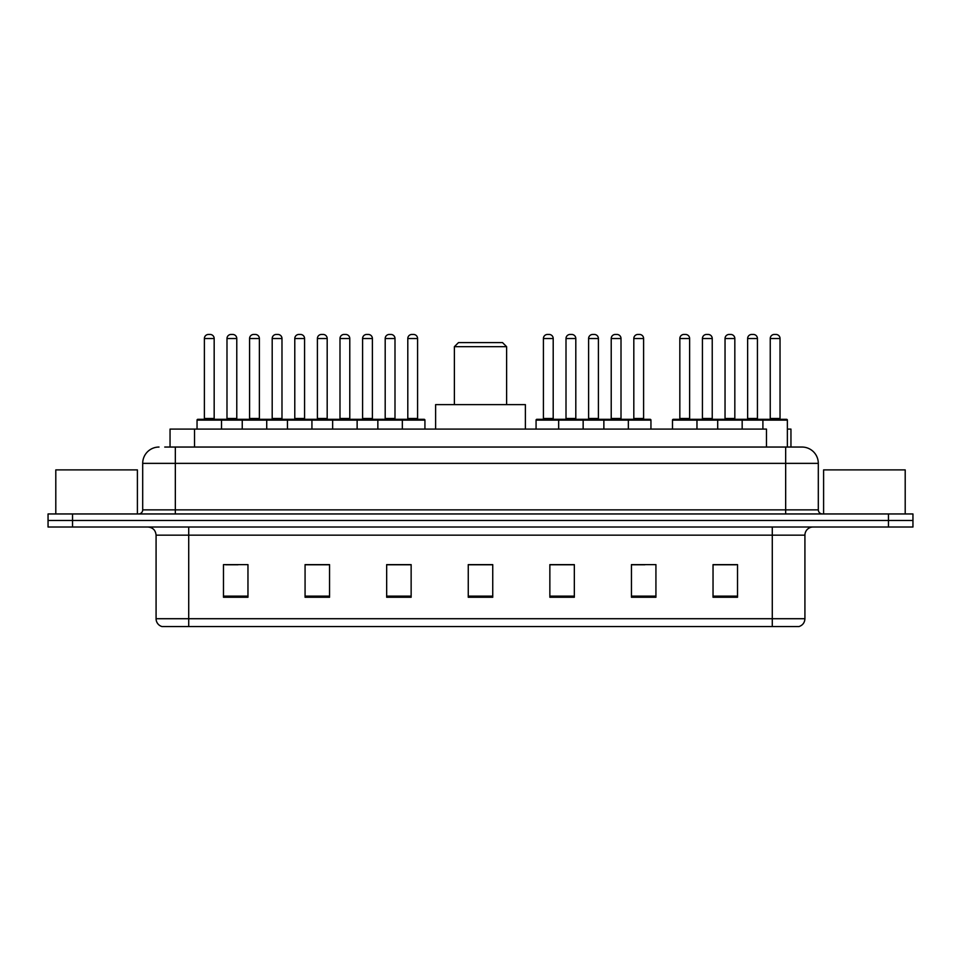 <?xml version="1.0" encoding="UTF-8"?>
<svg xmlns="http://www.w3.org/2000/svg" width="961" height="961" viewBox="0 0 961 961"><rect width="100%" height="100%" fill="white"/><g stroke="black" fill="none" stroke-linecap="round" stroke-linejoin="round"><path stroke-width="1.44" d="M164.739 447.045L175.334 447.045L164.739 447.045L170.049 447.045L170.049 429.099L766.47 429.099L766.47 447.045M787.371 429.099L790.951 429.099L790.951 447.045M159.021 447.045A16.313 16.313 0 0 0 142.696 463.37L142.696 509.871A4.084 4.084 0 0 1 138.624 513.955M818.304 463.37L175.334 463.37L175.334 447.045L801.979 447.045A16.313 16.313 0 0 1 818.304 463.37L818.304 509.871C818.544 512.357 819.901 513.715 822.376 513.955M72.531 513.955L48.05 513.955L48.05 520.478L72.531 520.478L48.05 520.478L48.05 527.012L72.531 527.012L72.531 520.478L888.469 520.478L72.531 520.478L72.531 513.955L888.469 513.955L888.469 520.478L912.95 520.478L888.469 520.478L888.469 527.012L72.531 527.012M888.469 527.012L912.95 527.012L912.95 513.955L888.469 513.955M801.738 447.045L796.261 447.045M804.922 618.716C804.693 622.632 802.735 625.239 799.047 626.548L772.284 626.548L772.284 618.716L804.922 618.716L804.922 535.169A8.156 8.156 0 0 1 813.078 527.012M772.284 626.548L161.953 626.548A8.156 8.156 0 0 1 156.078 618.716L156.078 535.169C155.598 530.208 152.883 527.493 147.922 527.012M737.519 597.261L737.519 564.624L713.038 564.624L713.038 597.261L737.519 597.261M655.931 597.261L655.931 564.624L631.449 564.624L631.449 597.261L655.931 597.261M574.33 597.261L574.33 564.624L549.86 564.624L549.86 597.261L574.33 597.261M247.962 597.261L247.962 564.624L223.481 564.624L223.481 597.261L247.962 597.261M329.551 597.261L329.551 564.624L305.069 564.624L305.069 597.261L329.551 597.261M411.14 597.261L411.14 564.624L386.67 564.624L386.67 597.261L411.14 597.261M492.741 597.261L492.741 564.624L468.259 564.624L468.259 597.261L492.741 597.261M757.436 626.548L188.716 626.548L188.716 618.716L772.284 618.716L772.284 535.169L156.078 535.169M632.59 564.792L644.831 564.792M713.038 564.792L736.054 564.792M723.813 564.792L713.446 564.792M406.575 564.792L396.208 564.792M305.069 564.792L328.41 564.792M316.169 564.792L305.802 564.792M225.763 564.792L238.004 564.792M564.792 564.792L554.425 564.792M492.741 564.792L468.259 564.792M411.14 564.792L386.67 564.792M574.33 564.792L549.86 564.792M137.399 513.955L137.399 469.893L55.798 469.893L55.798 513.955M454.385 346.681L506.615 346.681L502.531 342.609L458.469 342.609L454.385 346.681L454.385 404.617M506.615 346.681L506.615 404.617M525.379 429.099L525.379 404.617L435.621 404.617L435.621 429.099M905.202 513.955L905.202 469.893L823.601 469.893L823.601 513.955M401.278 419.308L424.113 419.308A0.817 0.817 0 0 1 424.93 420.125L197.041 420.125A0.817 0.817 0 0 1 197.858 419.308L220.706 419.308L197.858 419.308M221.523 429.099L221.523 420.125A0.817 0.817 0 0 0 220.706 419.308M214.171 418.491A0.817 0.817 0 0 0 214.988 419.308L203.564 419.308A0.817 0.817 0 0 0 204.381 418.491L214.171 418.491L214.171 338.524A4.084 4.084 0 0 0 210.099 334.452L208.465 334.452A4.084 4.084 0 0 0 204.381 338.524L204.381 418.491M197.041 420.125L197.041 429.099M242.244 429.099L242.244 420.125A0.817 0.817 0 0 1 243.061 419.308L265.909 419.308L243.061 419.308M266.726 429.099L266.726 420.125A0.817 0.817 0 0 0 265.909 419.308M259.374 418.491A0.817 0.817 0 0 0 260.191 419.308L248.767 419.308A0.817 0.817 0 0 0 249.584 418.491L259.374 418.491L259.374 338.524A4.084 4.084 0 0 0 255.302 334.452L253.668 334.452A4.084 4.084 0 0 0 249.584 338.524L249.584 418.491M287.447 429.099L287.447 420.125A0.817 0.817 0 0 1 288.264 419.308L311.112 419.308L288.264 419.308M311.929 429.099L311.929 420.125A0.817 0.817 0 0 0 311.112 419.308M304.577 418.491A0.817 0.817 0 0 0 305.394 419.308L293.97 419.308A0.817 0.817 0 0 0 294.787 418.491L304.577 418.491L304.577 338.524A4.084 4.084 0 0 0 300.505 334.452L298.871 334.452A4.084 4.084 0 0 0 294.787 338.524L294.787 418.491M332.65 429.099L332.65 420.125A0.817 0.817 0 0 1 333.467 419.308L356.315 419.308L333.467 419.308M357.132 429.099L357.132 420.125A0.817 0.817 0 0 0 356.315 419.308M349.78 418.491A0.817 0.817 0 0 0 350.597 419.308L339.173 419.308A0.817 0.817 0 0 0 339.99 418.491L349.78 418.491L349.78 338.524A4.084 4.084 0 0 0 345.708 334.452L344.074 334.452A4.084 4.084 0 0 0 339.99 338.524L339.99 418.491M377.853 429.099L377.853 420.125A0.817 0.817 0 0 1 378.67 419.308L401.518 419.308L378.67 419.308M402.335 429.099L402.335 420.125A0.817 0.817 0 0 0 401.518 419.308M394.995 418.491A0.817 0.817 0 0 0 395.8 419.308L384.376 419.308A0.817 0.817 0 0 0 385.193 418.491L394.995 418.491L394.995 338.524A4.084 4.084 0 0 0 390.911 334.452L389.277 334.452A4.084 4.084 0 0 0 385.193 338.524L385.193 418.491M627.293 419.308L650.141 419.308A0.817 0.817 0 0 1 650.945 420.125L558.665 420.125A0.817 0.817 0 0 1 559.482 419.308L582.33 419.308L559.482 419.308M583.147 429.099L583.147 420.125A0.817 0.817 0 0 0 582.33 419.308M575.807 418.491A0.817 0.817 0 0 0 576.624 419.308L565.2 419.308A0.817 0.817 0 0 0 566.005 418.491L575.807 418.491L575.807 338.524A4.084 4.084 0 0 0 571.723 334.452L570.089 334.452A4.084 4.084 0 0 0 566.005 338.524L566.005 418.491M559.722 419.308L536.887 419.308A0.817 0.817 0 0 0 536.07 420.125L558.665 420.125L558.665 429.099M603.868 429.099L603.868 420.125A0.817 0.817 0 0 1 604.685 419.308L627.533 419.308L604.685 419.308M628.35 429.099L628.35 420.125A0.817 0.817 0 0 0 627.533 419.308M621.01 418.491A0.817 0.817 0 0 0 621.827 419.308L610.403 419.308A0.817 0.817 0 0 0 611.22 418.491L621.01 418.491L621.01 338.524A4.084 4.084 0 0 0 616.926 334.452L615.292 334.452A4.084 4.084 0 0 0 611.22 338.524L611.22 418.491M762.902 429.099L762.902 420.125A0.817 0.817 0 0 1 763.719 419.308L786.554 419.308A0.817 0.817 0 0 1 787.371 420.125L672.496 420.125A0.817 0.817 0 0 1 673.313 419.308L696.148 419.308L673.313 419.308M696.965 429.099L696.965 420.125A0.817 0.817 0 0 0 696.148 419.308M689.626 418.491A0.817 0.817 0 0 0 690.442 419.308L679.019 419.308A0.817 0.817 0 0 0 679.835 418.491L689.626 418.491L689.626 338.524A4.084 4.084 0 0 0 685.541 334.452L683.92 334.452A4.084 4.084 0 0 0 679.835 338.524L679.835 418.491M672.496 420.125L672.496 429.099M717.699 429.099L717.699 420.125A0.817 0.817 0 0 1 718.516 419.308L741.351 419.308L718.516 419.308M742.168 429.099L742.168 420.125A0.817 0.817 0 0 0 741.351 419.308M734.829 418.491A0.817 0.817 0 0 0 735.645 419.308L724.222 419.308A0.817 0.817 0 0 0 725.038 418.491L734.829 418.491L734.829 338.524A4.084 4.084 0 0 0 730.744 334.452L729.123 334.452A4.084 4.084 0 0 0 725.038 338.524L725.038 418.491M786.554 419.308L763.719 419.308M780.032 418.491A0.817 0.817 0 0 0 780.849 419.308L769.425 419.308A0.817 0.817 0 0 0 770.241 418.491L780.032 418.491L780.032 338.524A4.084 4.084 0 0 0 775.947 334.452L774.326 334.452A4.084 4.084 0 0 0 770.241 338.524L770.241 418.491M787.371 420.125L787.371 447.045M243.301 419.308L220.453 419.308M226.988 338.524A4.084 4.084 0 0 1 231.06 334.452L232.694 334.452A4.084 4.084 0 0 1 236.778 338.524L226.988 338.524L226.988 418.491A0.817 0.817 0 0 1 226.171 419.308M236.778 338.524L236.778 418.491A0.817 0.817 0 0 0 237.595 419.308M288.504 419.308L265.656 419.308M272.191 338.524A4.084 4.084 0 0 1 276.263 334.452L277.897 334.452A4.084 4.084 0 0 1 281.981 338.524L272.191 338.524L272.191 418.491A0.817 0.817 0 0 1 271.374 419.308M281.981 338.524L281.981 418.491A0.817 0.817 0 0 0 282.798 419.308M333.707 419.308L310.859 419.308M317.394 338.524A4.084 4.084 0 0 1 321.479 334.452L323.1 334.452A4.084 4.084 0 0 1 327.184 338.524L317.394 338.524L317.394 418.491A0.817 0.817 0 0 1 316.577 419.308M327.184 338.524L327.184 418.491A0.817 0.817 0 0 0 328.001 419.308M378.91 419.308L356.075 419.308M362.597 338.524A4.084 4.084 0 0 1 366.682 334.452L368.303 334.452A4.084 4.084 0 0 1 372.387 338.524L362.597 338.524L362.597 418.491A0.817 0.817 0 0 1 361.78 419.308M372.387 338.524L372.387 418.491A0.817 0.817 0 0 0 373.204 419.308M407.8 338.524A4.084 4.084 0 0 1 411.885 334.452L413.506 334.452A4.084 4.084 0 0 1 417.591 338.524L407.8 338.524L407.8 418.491A0.817 0.817 0 0 1 406.983 419.308M417.591 338.524L417.591 418.491A0.817 0.817 0 0 0 418.407 419.308M424.93 420.125L424.93 429.099M543.409 338.524A4.084 4.084 0 0 1 547.494 334.452L549.115 334.452A4.084 4.084 0 0 1 553.2 338.524L543.409 338.524L543.409 418.491A0.817 0.817 0 0 1 542.593 419.308M553.2 338.524L553.2 418.491A0.817 0.817 0 0 0 554.016 419.308M536.07 420.125L536.07 429.099M604.925 419.308L582.09 419.308M588.612 338.524A4.084 4.084 0 0 1 592.697 334.452L594.318 334.452A4.084 4.084 0 0 1 598.403 338.524L588.612 338.524L588.612 418.491A0.817 0.817 0 0 1 587.796 419.308M598.403 338.524L598.403 418.491A0.817 0.817 0 0 0 599.22 419.308M633.816 338.524A4.084 4.084 0 0 1 637.9 334.452L639.521 334.452A4.084 4.084 0 0 1 643.606 338.524L633.816 338.524L633.816 418.491A0.817 0.817 0 0 1 632.999 419.308M643.606 338.524L643.606 418.491A0.817 0.817 0 0 0 644.423 419.308M650.945 420.125L650.945 429.099M718.756 419.308L695.908 419.308M702.431 338.524A4.084 4.084 0 0 1 706.515 334.452L708.149 334.452A4.084 4.084 0 0 1 712.233 338.524L702.431 338.524L702.431 418.491A0.817 0.817 0 0 1 701.626 419.308M712.233 338.524L712.233 418.491A0.817 0.817 0 0 0 713.038 419.308M763.959 419.308L741.111 419.308M747.634 338.524A4.084 4.084 0 0 1 751.718 334.452L753.352 334.452A4.084 4.084 0 0 1 757.436 338.524L747.634 338.524L747.634 418.491A0.817 0.817 0 0 1 746.829 419.308M757.436 338.524L757.436 418.491A0.817 0.817 0 0 0 758.253 419.308M194.53 447.045L194.53 429.099M175.334 513.955L175.334 463.37L142.696 463.37M142.696 509.871L818.304 509.871M785.666 447.045L785.666 513.955M772.284 527.012L772.284 535.169L804.922 535.169M156.078 618.716L188.716 618.716L188.716 527.012M492.741 596.132L468.259 596.132M411.14 596.132L386.67 596.132M329.551 596.132L305.069 596.132M247.962 596.132L223.481 596.132M574.33 596.132L549.86 596.132M655.931 596.132L631.449 596.132M737.519 596.132L713.038 596.132M214.171 338.524L204.381 338.524M259.374 338.524L249.584 338.524M304.577 338.524L294.787 338.524M349.78 338.524L339.99 338.524M394.995 338.524L385.193 338.524M575.807 338.524L566.005 338.524M621.01 338.524L611.22 338.524M689.626 338.524L679.835 338.524M734.829 338.524L725.038 338.524M780.032 338.524L770.241 338.524M226.988 418.491L236.778 418.491M272.191 418.491L281.981 418.491M317.394 418.491L327.184 418.491M362.597 418.491L372.387 418.491M407.8 418.491L417.591 418.491M543.409 418.491L553.2 418.491M588.612 418.491L598.403 418.491M633.816 418.491L643.606 418.491M702.431 418.491L712.233 418.491M747.634 418.491L757.436 418.491"/></g></svg>

